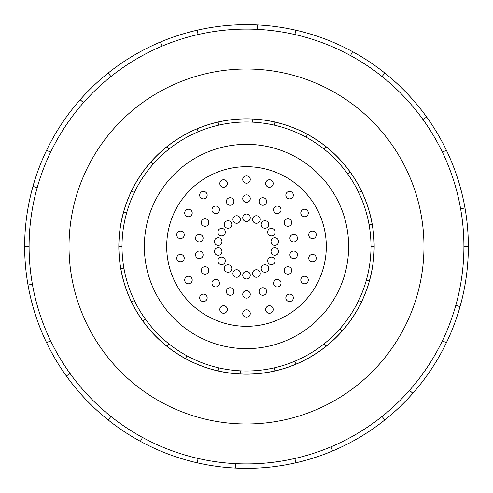 <?xml version="1.0" encoding="UTF-8"?>
<svg xmlns="http://www.w3.org/2000/svg" width="493" height="493" viewBox="0 0 493 493"><rect width="100%" height="100%" fill="white"/><g stroke="black" fill="none" stroke-linecap="round" stroke-linejoin="round"><path stroke-width="0.74" d="M166.696 246.5A79.804 79.804 0 0 0 246.5 326.304A79.804 79.804 0 0 0 326.304 246.5A79.804 79.804 0 0 0 246.5 166.696A79.804 79.804 0 0 0 166.696 246.5M348.65 246.5A102.15 102.15 0 0 1 246.5 348.65A102.15 102.15 0 0 1 144.35 246.5A102.15 102.15 0 0 1 246.5 144.35A102.15 102.15 0 0 1 348.65 246.5M358.664 192.486L361.48 191.13A127.619 127.619 0 0 1 372.178 224.34L369.103 224.882A124.489 124.489 0 0 0 235.648 122.48A124.489 124.489 0 0 0 122.011 246.5A124.489 124.489 0 0 0 246.5 370.989A124.489 124.489 0 0 0 370.989 246.5L374.119 246.5A127.619 127.619 0 0 1 120.822 268.66A127.619 127.619 0 0 1 123.651 211.935L126.664 212.785M118.819 246.5A127.681 127.681 0 0 0 246.5 374.181A127.681 127.681 0 0 0 374.181 246.5A127.681 127.681 0 0 0 246.5 118.819A127.681 127.681 0 0 0 118.819 246.5M463.913 246.5A217.413 217.413 0 0 0 246.5 29.087A217.413 217.413 0 0 0 29.087 246.5A217.413 217.413 0 0 0 246.5 463.913A217.413 217.413 0 0 0 463.913 246.5L468.35 246.5A221.85 221.85 0 0 1 446.381 342.758L442.381 340.829M423.98 246.5A177.48 177.48 0 0 0 246.5 69.02A177.48 177.48 0 0 0 69.02 246.5A177.48 177.48 0 0 0 246.5 423.98A177.48 177.48 0 0 0 423.98 246.5M32.39 284.251L28.021 285.022A221.85 221.85 0 0 1 446.381 150.242A221.85 221.85 0 0 1 468.35 246.5M250.259 179.464A3.759 3.759 0 0 1 246.5 183.23A3.759 3.759 0 0 1 242.741 179.464A3.759 3.759 0 0 1 246.5 175.705A3.759 3.759 0 0 1 250.259 179.464M272.962 184.795A3.759 3.759 0 0 1 268.143 187.044A3.759 3.759 0 0 1 265.893 182.225A3.759 3.759 0 0 1 270.712 179.976A3.759 3.759 0 0 1 272.962 184.795M292.472 197.57A3.759 3.759 0 0 1 287.172 198.032A3.759 3.759 0 0 1 286.704 192.732A3.759 3.759 0 0 1 292.004 192.27A3.759 3.759 0 0 1 292.472 197.57M306.436 216.242A3.759 3.759 0 0 1 301.297 214.862A3.759 3.759 0 0 1 302.671 209.722A3.759 3.759 0 0 1 307.811 211.103A3.759 3.759 0 0 1 306.436 216.242M313.166 238.563A3.759 3.759 0 0 1 308.809 235.512A3.759 3.759 0 0 1 311.859 231.155A3.759 3.759 0 0 1 316.223 234.206A3.759 3.759 0 0 1 313.166 238.563M311.859 261.845A3.759 3.759 0 0 1 308.809 257.488A3.759 3.759 0 0 1 313.166 254.437A3.759 3.759 0 0 1 316.223 258.794A3.759 3.759 0 0 1 311.859 261.845M302.671 283.278A3.759 3.759 0 0 1 301.297 278.138A3.759 3.759 0 0 1 306.436 276.758A3.759 3.759 0 0 1 307.811 281.897A3.759 3.759 0 0 1 302.671 283.278M286.704 300.268A3.759 3.759 0 0 1 287.172 294.968A3.759 3.759 0 0 1 292.472 295.43A3.759 3.759 0 0 1 292.004 300.73A3.759 3.759 0 0 1 286.704 300.268M265.893 310.775A3.759 3.759 0 0 1 268.143 305.956A3.759 3.759 0 0 1 272.962 308.205A3.759 3.759 0 0 1 270.712 313.024A3.759 3.759 0 0 1 265.893 310.775M242.741 313.536A3.759 3.759 0 0 1 246.5 309.77A3.759 3.759 0 0 1 250.259 313.536A3.759 3.759 0 0 1 246.5 317.295A3.759 3.759 0 0 1 242.741 313.536M220.038 308.205A3.759 3.759 0 0 1 224.857 305.956A3.759 3.759 0 0 1 227.107 310.775A3.759 3.759 0 0 1 222.288 313.024A3.759 3.759 0 0 1 220.038 308.205M200.528 295.43A3.759 3.759 0 0 1 205.827 294.968A3.759 3.759 0 0 1 206.296 300.268A3.759 3.759 0 0 1 200.996 300.73A3.759 3.759 0 0 1 200.528 295.43M186.564 276.758A3.759 3.759 0 0 1 191.703 278.138A3.759 3.759 0 0 1 190.329 283.278A3.759 3.759 0 0 1 185.189 281.897A3.759 3.759 0 0 1 186.564 276.758M179.834 254.437A3.759 3.759 0 0 1 184.191 257.488A3.759 3.759 0 0 1 181.141 261.845A3.759 3.759 0 0 1 176.777 258.794A3.759 3.759 0 0 1 179.834 254.437M181.141 231.155A3.759 3.759 0 0 1 184.191 235.512A3.759 3.759 0 0 1 179.834 238.563A3.759 3.759 0 0 1 176.777 234.206A3.759 3.759 0 0 1 181.141 231.155M190.329 209.722A3.759 3.759 0 0 1 191.703 214.862A3.759 3.759 0 0 1 186.564 216.242A3.759 3.759 0 0 1 185.189 211.103A3.759 3.759 0 0 1 190.329 209.722M206.296 192.732A3.759 3.759 0 0 1 205.827 198.032A3.759 3.759 0 0 1 200.528 197.57A3.759 3.759 0 0 1 200.996 192.27A3.759 3.759 0 0 1 206.296 192.732M227.107 182.225A3.759 3.759 0 0 1 224.857 187.044A3.759 3.759 0 0 1 220.038 184.795A3.759 3.759 0 0 1 222.288 179.976A3.759 3.759 0 0 1 227.107 182.225M250.259 198.617A3.759 3.759 0 0 1 246.5 202.383A3.759 3.759 0 0 1 242.741 198.617A3.759 3.759 0 0 1 246.5 194.858A3.759 3.759 0 0 1 250.259 198.617M266.411 202.796A3.759 3.759 0 0 1 261.592 205.039A3.759 3.759 0 0 1 259.343 200.22A3.759 3.759 0 0 1 264.162 197.97A3.759 3.759 0 0 1 266.411 202.796M280.16 212.236A3.759 3.759 0 0 1 274.86 212.705A3.759 3.759 0 0 1 274.398 207.405A3.759 3.759 0 0 1 279.697 206.937A3.759 3.759 0 0 1 280.16 212.236M289.847 225.819A3.759 3.759 0 0 1 284.707 224.438A3.759 3.759 0 0 1 286.088 219.299A3.759 3.759 0 0 1 291.227 220.679A3.759 3.759 0 0 1 289.847 225.819M294.309 241.89A3.759 3.759 0 0 1 289.952 238.84A3.759 3.759 0 0 1 293.002 234.483A3.759 3.759 0 0 1 297.359 237.534A3.759 3.759 0 0 1 294.309 241.89M293.002 258.517A3.759 3.759 0 0 1 289.952 254.16A3.759 3.759 0 0 1 294.309 251.11A3.759 3.759 0 0 1 297.359 255.466A3.759 3.759 0 0 1 293.002 258.517M286.088 273.701A3.759 3.759 0 0 1 284.707 268.562A3.759 3.759 0 0 1 289.847 267.181A3.759 3.759 0 0 1 291.227 272.321A3.759 3.759 0 0 1 286.088 273.701M274.398 285.595A3.759 3.759 0 0 1 274.86 280.295A3.759 3.759 0 0 1 280.16 280.764A3.759 3.759 0 0 1 279.697 286.063A3.759 3.759 0 0 1 274.398 285.595M259.343 292.78A3.759 3.759 0 0 1 261.592 287.961A3.759 3.759 0 0 1 266.411 290.204A3.759 3.759 0 0 1 264.162 295.03A3.759 3.759 0 0 1 259.343 292.78M242.741 294.383A3.759 3.759 0 0 1 246.5 290.617A3.759 3.759 0 0 1 250.259 294.383A3.759 3.759 0 0 1 246.5 298.142A3.759 3.759 0 0 1 242.741 294.383M226.589 290.204A3.759 3.759 0 0 1 231.408 287.961A3.759 3.759 0 0 1 233.657 292.78A3.759 3.759 0 0 1 228.838 295.03A3.759 3.759 0 0 1 226.589 290.204M212.84 280.764A3.759 3.759 0 0 1 218.14 280.295A3.759 3.759 0 0 1 218.602 285.595A3.759 3.759 0 0 1 213.303 286.063A3.759 3.759 0 0 1 212.84 280.764M203.153 267.181A3.759 3.759 0 0 1 208.292 268.562A3.759 3.759 0 0 1 206.912 273.701A3.759 3.759 0 0 1 201.773 272.321A3.759 3.759 0 0 1 203.153 267.181M198.691 251.11A3.759 3.759 0 0 1 203.048 254.16A3.759 3.759 0 0 1 199.998 258.517A3.759 3.759 0 0 1 195.641 255.466A3.759 3.759 0 0 1 198.691 251.11M199.998 234.483A3.759 3.759 0 0 1 203.048 238.84A3.759 3.759 0 0 1 198.691 241.89A3.759 3.759 0 0 1 195.641 237.534A3.759 3.759 0 0 1 199.998 234.483M206.912 219.299A3.759 3.759 0 0 1 208.292 224.438A3.759 3.759 0 0 1 203.153 225.819A3.759 3.759 0 0 1 201.773 220.679A3.759 3.759 0 0 1 206.912 219.299M218.602 207.405A3.759 3.759 0 0 1 218.14 212.705A3.759 3.759 0 0 1 212.84 212.236A3.759 3.759 0 0 1 213.303 206.937A3.759 3.759 0 0 1 218.602 207.405M233.657 200.22A3.759 3.759 0 0 1 231.408 205.039A3.759 3.759 0 0 1 226.589 202.796A3.759 3.759 0 0 1 228.838 197.97A3.759 3.759 0 0 1 233.657 200.22M250.259 217.77A3.759 3.759 0 0 1 246.5 221.536A3.759 3.759 0 0 1 242.741 217.77A3.759 3.759 0 0 1 246.5 214.011A3.759 3.759 0 0 1 250.259 217.77M259.86 220.79A3.759 3.759 0 0 1 255.041 223.039A3.759 3.759 0 0 1 252.792 218.214A3.759 3.759 0 0 1 257.611 215.971A3.759 3.759 0 0 1 259.86 220.79M267.847 226.909A3.759 3.759 0 0 1 262.547 227.372A3.759 3.759 0 0 1 262.085 222.072A3.759 3.759 0 0 1 267.385 221.61A3.759 3.759 0 0 1 267.847 226.909M273.264 235.395A3.759 3.759 0 0 1 268.124 234.015A3.759 3.759 0 0 1 269.498 228.875A3.759 3.759 0 0 1 274.638 230.256A3.759 3.759 0 0 1 273.264 235.395M275.445 245.218A3.759 3.759 0 0 1 271.088 242.162A3.759 3.759 0 0 1 274.139 237.805A3.759 3.759 0 0 1 278.496 240.855A3.759 3.759 0 0 1 275.445 245.218M274.139 255.195A3.759 3.759 0 0 1 271.088 250.838A3.759 3.759 0 0 1 275.445 247.782A3.759 3.759 0 0 1 278.496 252.145A3.759 3.759 0 0 1 274.139 255.195M269.498 264.125A3.759 3.759 0 0 1 268.124 258.985A3.759 3.759 0 0 1 273.264 257.605A3.759 3.759 0 0 1 274.638 262.744A3.759 3.759 0 0 1 269.498 264.125M262.085 270.928A3.759 3.759 0 0 1 262.547 265.628A3.759 3.759 0 0 1 267.847 266.091A3.759 3.759 0 0 1 267.385 271.39A3.759 3.759 0 0 1 262.085 270.928M252.792 274.786A3.759 3.759 0 0 1 255.041 269.961A3.759 3.759 0 0 1 259.86 272.21A3.759 3.759 0 0 1 257.611 277.029A3.759 3.759 0 0 1 252.792 274.786M242.741 275.23A3.759 3.759 0 0 1 246.5 271.464A3.759 3.759 0 0 1 250.259 275.23A3.759 3.759 0 0 1 246.5 278.989A3.759 3.759 0 0 1 242.741 275.23M233.14 272.21A3.759 3.759 0 0 1 237.959 269.961A3.759 3.759 0 0 1 240.208 274.786A3.759 3.759 0 0 1 235.389 277.029A3.759 3.759 0 0 1 233.14 272.21M225.153 266.091A3.759 3.759 0 0 1 230.453 265.628A3.759 3.759 0 0 1 230.915 270.928A3.759 3.759 0 0 1 225.615 271.39A3.759 3.759 0 0 1 225.153 266.091M219.736 257.605A3.759 3.759 0 0 1 224.876 258.985A3.759 3.759 0 0 1 223.502 264.125A3.759 3.759 0 0 1 218.362 262.744A3.759 3.759 0 0 1 219.736 257.605M217.555 247.782A3.759 3.759 0 0 1 221.912 250.838A3.759 3.759 0 0 1 218.861 255.195A3.759 3.759 0 0 1 214.504 252.145A3.759 3.759 0 0 1 217.555 247.782M218.861 237.805A3.759 3.759 0 0 1 221.912 242.162A3.759 3.759 0 0 1 217.555 245.218A3.759 3.759 0 0 1 214.504 240.855A3.759 3.759 0 0 1 218.861 237.805M223.502 228.875A3.759 3.759 0 0 1 224.876 234.015A3.759 3.759 0 0 1 219.736 235.395A3.759 3.759 0 0 1 218.362 230.256A3.759 3.759 0 0 1 223.502 228.875M230.915 222.072A3.759 3.759 0 0 1 230.453 227.372A3.759 3.759 0 0 1 225.153 226.909A3.759 3.759 0 0 1 225.615 221.61A3.759 3.759 0 0 1 230.915 222.072M240.208 218.214A3.759 3.759 0 0 1 237.959 223.039A3.759 3.759 0 0 1 233.14 220.79A3.759 3.759 0 0 1 235.389 215.971A3.759 3.759 0 0 1 240.208 218.214M37.215 187.617L32.945 186.416M46.619 150.242L50.619 152.171M24.65 246.5L29.087 246.5M83.49 102.643L80.162 99.703M108.177 73.05L110.943 76.52M162.049 46.157L160.324 42.071M197.132 30.215L198.118 34.541M257.34 29.358L257.556 24.927M295.868 30.215L294.882 34.541M350.48 55.561L352.6 51.666M384.823 73.05L382.057 76.52M423.025 119.589L426.63 116.995M446.381 150.242L442.381 152.171M460.61 208.749L464.979 207.978M455.785 305.383L460.055 306.584M409.51 390.357L412.838 393.297A221.85 221.85 0 0 1 384.823 419.95L382.057 416.48M446.381 342.758A221.85 221.85 0 0 1 412.838 393.297M330.951 446.843L332.676 450.929A221.85 221.85 0 0 1 295.868 462.785L294.882 458.459M384.823 419.95A221.85 221.85 0 0 1 332.676 450.929M235.66 463.642L235.444 468.073A221.85 221.85 0 0 1 197.132 462.785L198.118 458.459M295.868 462.785A221.85 221.85 0 0 1 235.444 468.073M142.52 437.439L140.4 441.334A221.85 221.85 0 0 1 108.177 419.95L110.943 416.48M197.132 462.785A221.85 221.85 0 0 1 140.4 441.334M69.975 373.411L66.37 376.005A221.85 221.85 0 0 1 46.619 342.758L50.619 340.829M108.177 419.95A221.85 221.85 0 0 1 66.37 376.005M46.619 342.758A221.85 221.85 0 0 1 28.021 285.022M358.664 300.514L361.48 301.87M342.185 330.945L339.843 328.874M324.117 343.831L326.07 346.277M296.071 364.099L294.857 361.215M274.2 367.87L274.897 370.921M240.14 373.959L240.294 370.835M218.8 367.87L218.103 370.921M185.467 358.577L186.964 355.829M168.883 343.831L166.93 346.277M142.884 320.998L145.423 319.168M134.336 300.514L131.52 301.87M120.822 268.66L123.897 268.118M122.011 246.5L118.881 246.5M134.336 192.486L131.52 191.13A127.619 127.619 0 0 1 150.815 162.055L153.157 164.126M168.883 149.169L166.93 146.723A127.619 127.619 0 0 1 196.929 128.901L198.143 131.785M218.8 125.13L218.103 122.079A127.619 127.619 0 0 1 252.86 119.041L252.706 122.165M274.2 125.13L274.897 122.079A127.619 127.619 0 0 1 307.533 134.423L306.036 137.171M324.117 149.169L326.07 146.723A127.619 127.619 0 0 1 350.116 172.002L347.577 173.832M369.349 281.065L366.336 280.215M123.651 211.935A127.619 127.619 0 0 1 131.52 191.13M150.815 162.055A127.619 127.619 0 0 1 166.93 146.723M196.929 128.901A127.619 127.619 0 0 1 218.103 122.079M252.86 119.041A127.619 127.619 0 0 1 274.897 122.079M307.533 134.423A127.619 127.619 0 0 1 326.07 146.723M350.116 172.002A127.619 127.619 0 0 1 361.48 191.13M372.178 224.34A127.619 127.619 0 0 1 374.119 246.5M370.989 246.5A124.489 124.489 0 0 0 369.103 224.882"/></g></svg>
